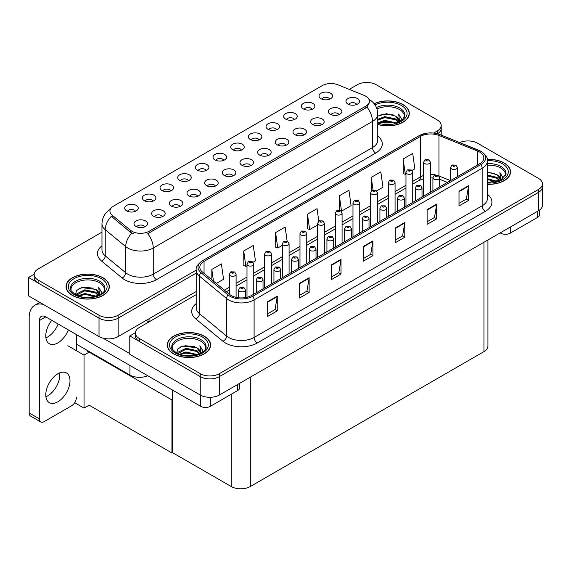<?xml version="1.0" encoding="UTF-8"?>
<svg xmlns="http://www.w3.org/2000/svg" width="571" height="571" viewBox="0 0 571 571"><rect width="100%" height="100%" fill="white"/><g stroke="black" fill="none" stroke-linecap="round" stroke-linejoin="round"><path stroke-width="0.86" d="M241.419 150.13A4.061 2.341 0 0 0 240.334 148.988A4.061 2.341 0 0 0 236.33 148.396A4.061 2.341 0 0 0 233.503 150.13M242.247 144.199A6.766 3.904 0 0 0 233.575 143.764A6.766 3.904 0 0 0 231.334 148.617A6.766 3.904 0 0 0 232.675 149.723A6.766 3.904 0 0 0 243.589 148.617A6.766 3.904 0 0 0 242.247 144.199M223.753 160.33A4.061 2.341 0 0 0 222.669 159.188A4.061 2.341 0 0 0 218.672 158.588A4.061 2.341 0 0 0 215.838 160.33M224.581 154.398A6.766 3.904 0 0 0 215.909 153.963A6.766 3.904 0 0 0 213.668 158.817A6.766 3.904 0 0 0 215.017 159.923A6.766 3.904 0 0 0 225.923 158.817A6.766 3.904 0 0 0 224.581 154.398M206.088 170.522A4.061 2.341 0 0 0 205.003 169.38A4.061 2.341 0 0 0 201.006 168.788A4.061 2.341 0 0 0 198.173 170.522M206.916 164.598A6.766 3.904 0 0 0 198.251 164.162A6.766 3.904 0 0 0 196.01 169.016A6.766 3.904 0 0 0 197.352 170.122A6.766 3.904 0 0 0 208.258 169.016A6.766 3.904 0 0 0 206.916 164.598M321.359 124.892A4.061 2.341 0 0 0 320.267 123.75A4.061 2.341 0 0 0 316.27 123.158A4.061 2.341 0 0 0 313.436 124.892M322.18 118.961A6.766 3.904 0 0 0 313.515 118.525A6.766 3.904 0 0 0 311.274 123.379A6.766 3.904 0 0 0 312.615 124.485A6.766 3.904 0 0 0 323.521 123.379A6.766 3.904 0 0 0 322.18 118.961M268.363 155.483A4.061 2.341 0 0 0 267.271 154.341A4.061 2.341 0 0 0 263.274 153.749A4.061 2.341 0 0 0 260.447 155.483M269.184 149.559A6.766 3.904 0 0 0 260.519 149.124A6.766 3.904 0 0 0 258.278 153.977A6.766 3.904 0 0 0 259.619 155.076A6.766 3.904 0 0 0 270.526 153.977A6.766 3.904 0 0 0 269.184 149.559M329.738 99.133A4.061 2.341 0 0 0 328.653 97.998A4.061 2.341 0 0 0 324.656 97.398A4.061 2.341 0 0 0 321.823 99.133M330.566 93.209A6.766 3.904 0 0 0 321.901 92.773A6.766 3.904 0 0 0 319.66 97.627A6.766 3.904 0 0 0 321.002 98.733A6.766 3.904 0 0 0 331.908 97.627A6.766 3.904 0 0 0 330.566 93.209M286.028 145.284A4.061 2.341 0 0 0 284.936 144.142A4.061 2.341 0 0 0 280.939 143.549A4.061 2.341 0 0 0 278.113 145.284M286.849 139.36A6.766 3.904 0 0 0 278.184 138.924A6.766 3.904 0 0 0 275.943 143.778A6.766 3.904 0 0 0 277.285 144.884A6.766 3.904 0 0 0 288.191 143.778A6.766 3.904 0 0 0 286.849 139.36M339.017 114.692A4.061 2.341 0 0 0 337.932 113.55A4.061 2.341 0 0 0 333.935 112.958A4.061 2.341 0 0 0 331.101 114.692M339.845 108.761A6.766 3.904 0 0 0 331.18 108.326A6.766 3.904 0 0 0 328.939 113.179A6.766 3.904 0 0 0 330.281 114.286A6.766 3.904 0 0 0 341.187 113.179A6.766 3.904 0 0 0 339.845 108.761M153.099 201.12A4.061 2.341 0 0 0 152.007 199.978A4.061 2.341 0 0 0 148.01 199.386A4.061 2.341 0 0 0 145.184 201.12M153.92 195.189A6.766 3.904 0 0 0 145.255 194.754A6.766 3.904 0 0 0 143.014 199.607A6.766 3.904 0 0 0 144.356 200.714A6.766 3.904 0 0 0 155.262 199.607A6.766 3.904 0 0 0 153.92 195.189M197.709 196.281A4.061 2.341 0 0 0 196.617 195.139A4.061 2.341 0 0 0 192.62 194.54A4.061 2.341 0 0 0 189.786 196.281M198.53 190.35A6.766 3.904 0 0 0 189.865 189.915A6.766 3.904 0 0 0 187.623 194.768A6.766 3.904 0 0 0 188.965 195.874A6.766 3.904 0 0 0 199.871 194.768A6.766 3.904 0 0 0 198.53 190.35M294.415 119.532A4.061 2.341 0 0 0 293.323 118.39A4.061 2.341 0 0 0 289.326 117.797A4.061 2.341 0 0 0 286.492 119.532M295.236 113.608A6.766 3.904 0 0 0 286.571 113.172A6.766 3.904 0 0 0 284.329 118.026A6.766 3.904 0 0 0 285.671 119.125A6.766 3.904 0 0 0 296.577 118.026A6.766 3.904 0 0 0 295.236 113.608M162.378 216.673A4.061 2.341 0 0 0 161.286 215.531A4.061 2.341 0 0 0 157.289 214.939A4.061 2.341 0 0 0 154.456 216.673M163.199 210.749A6.766 3.904 0 0 0 154.534 210.314A6.766 3.904 0 0 0 152.293 215.167A6.766 3.904 0 0 0 153.635 216.273A6.766 3.904 0 0 0 164.541 215.167A6.766 3.904 0 0 0 163.199 210.749M303.693 135.084A4.061 2.341 0 0 0 302.601 133.949A4.061 2.341 0 0 0 298.604 133.35A4.061 2.341 0 0 0 295.771 135.084M304.514 129.16A6.766 3.904 0 0 0 295.849 128.725A6.766 3.904 0 0 0 293.608 133.578A6.766 3.904 0 0 0 294.95 134.685A6.766 3.904 0 0 0 305.856 133.578A6.766 3.904 0 0 0 304.514 129.16M215.367 186.082A4.061 2.341 0 0 0 214.282 184.94A4.061 2.341 0 0 0 210.285 184.347A4.061 2.341 0 0 0 207.451 186.082M216.195 180.15A6.766 3.904 0 0 0 207.523 179.715A6.766 3.904 0 0 0 205.289 184.569A6.766 3.904 0 0 0 206.631 185.675A6.766 3.904 0 0 0 217.537 184.569A6.766 3.904 0 0 0 216.195 180.15M312.08 109.332A4.061 2.341 0 0 0 310.988 108.19A4.061 2.341 0 0 0 306.991 107.598A4.061 2.341 0 0 0 304.157 109.332M312.901 103.408A6.766 3.904 0 0 0 304.236 102.973A6.766 3.904 0 0 0 301.995 107.826A6.766 3.904 0 0 0 303.337 108.933A6.766 3.904 0 0 0 314.243 107.826A6.766 3.904 0 0 0 312.901 103.408M250.698 165.683A4.061 2.341 0 0 0 249.613 164.541A4.061 2.341 0 0 0 245.609 163.948A4.061 2.341 0 0 0 242.782 165.683M251.525 159.759A6.766 3.904 0 0 0 242.853 159.323A6.766 3.904 0 0 0 240.612 164.177A6.766 3.904 0 0 0 241.954 165.276A6.766 3.904 0 0 0 252.867 164.177A6.766 3.904 0 0 0 251.525 159.759M259.084 139.931A4.061 2.341 0 0 0 257.992 138.789A4.061 2.341 0 0 0 253.995 138.196A4.061 2.341 0 0 0 251.169 139.931M259.905 133.999A6.766 3.904 0 0 0 251.24 133.564A6.766 3.904 0 0 0 248.999 138.418A6.766 3.904 0 0 0 250.341 139.524A6.766 3.904 0 0 0 261.247 138.418A6.766 3.904 0 0 0 259.905 133.999M233.032 175.882A4.061 2.341 0 0 0 231.947 174.74A4.061 2.341 0 0 0 227.943 174.148A4.061 2.341 0 0 0 225.117 175.882M233.86 169.951A6.766 3.904 0 0 0 225.188 169.516A6.766 3.904 0 0 0 222.947 174.369A6.766 3.904 0 0 0 224.296 175.475A6.766 3.904 0 0 0 235.202 174.369A6.766 3.904 0 0 0 233.86 169.951M180.043 206.474A4.061 2.341 0 0 0 178.951 205.339A4.061 2.341 0 0 0 174.954 204.739A4.061 2.341 0 0 0 172.121 206.474M180.864 200.549A6.766 3.904 0 0 0 172.199 200.114A6.766 3.904 0 0 0 169.958 204.968A6.766 3.904 0 0 0 171.3 206.074A6.766 3.904 0 0 0 182.206 204.968A6.766 3.904 0 0 0 180.864 200.549M276.749 129.731A4.061 2.341 0 0 0 275.657 128.589A4.061 2.341 0 0 0 271.66 127.997A4.061 2.341 0 0 0 268.834 129.731M277.57 123.8A6.766 3.904 0 0 0 268.905 123.365A6.766 3.904 0 0 0 266.664 128.218A6.766 3.904 0 0 0 268.006 129.324A6.766 3.904 0 0 0 278.912 128.218A6.766 3.904 0 0 0 277.57 123.8M144.713 226.873A4.061 2.341 0 0 0 143.621 225.731A4.061 2.341 0 0 0 139.624 225.138A4.061 2.341 0 0 0 136.797 226.873M145.534 220.948A6.766 3.904 0 0 0 136.869 220.513A6.766 3.904 0 0 0 134.628 225.367A6.766 3.904 0 0 0 135.969 226.466A6.766 3.904 0 0 0 146.875 225.367A6.766 3.904 0 0 0 145.534 220.948M188.43 180.721A4.061 2.341 0 0 0 187.338 179.579A4.061 2.341 0 0 0 183.341 178.987A4.061 2.341 0 0 0 180.507 180.721M189.251 174.797A6.766 3.904 0 0 0 180.586 174.362A6.766 3.904 0 0 0 178.345 179.215A6.766 3.904 0 0 0 179.687 180.315A6.766 3.904 0 0 0 190.593 179.215A6.766 3.904 0 0 0 189.251 174.797M170.765 190.921A4.061 2.341 0 0 0 169.673 189.779A4.061 2.341 0 0 0 165.676 189.187A4.061 2.341 0 0 0 162.842 190.921M171.585 184.997A6.766 3.904 0 0 0 162.921 184.561A6.766 3.904 0 0 0 160.679 189.415A6.766 3.904 0 0 0 162.021 190.514A6.766 3.904 0 0 0 172.927 189.415A6.766 3.904 0 0 0 171.585 184.997M356.682 104.493A4.061 2.341 0 0 0 355.597 103.351A4.061 2.341 0 0 0 351.6 102.759A4.061 2.341 0 0 0 348.767 104.493M357.51 98.562A6.766 3.904 0 0 0 348.838 98.126A6.766 3.904 0 0 0 346.597 102.98A6.766 3.904 0 0 0 347.946 104.086A6.766 3.904 0 0 0 358.852 102.98A6.766 3.904 0 0 0 357.51 98.562M135.434 211.32A4.061 2.341 0 0 0 134.342 210.178A4.061 2.341 0 0 0 130.345 209.586A4.061 2.341 0 0 0 127.519 211.32M136.255 205.389A6.766 3.904 0 0 0 127.59 204.953A6.766 3.904 0 0 0 125.349 209.807A6.766 3.904 0 0 0 126.691 210.913A6.766 3.904 0 0 0 137.597 209.807A6.766 3.904 0 0 0 136.255 205.389M365.797 96.206A12.177 7.03 0 0 0 364.17 95.421L337.918 84.808A12.177 7.03 0 0 0 322.322 85.593L113.508 206.152A12.177 7.03 0 0 0 109.939 211.127A12.177 7.03 0 0 0 112.144 215.16L130.523 230.313A12.177 7.03 0 0 0 149.11 231.255L365.797 106.149A12.177 7.03 0 0 0 369.366 101.181A12.177 7.03 0 0 0 365.797 96.206M147.718 375.732A13.526 7.808 180 0 1 129.945 375.047L76.378 344.12M367.296 82.495L366.275 82.495M34.16 274.237L28.55 277.477L99.019 318.161A13.526 7.808 0 0 0 118.147 318.161L196.21 273.095L118.147 318.161A13.526 7.808 0 0 1 99.019 318.161L38.114 283.002A13.526 7.808 0 0 1 34.153 277.477L34.153 274.537A13.526 7.808 0 0 0 38.114 280.054L99.019 315.221A13.526 7.808 0 0 0 118.147 315.221L196.21 270.147M437.507 133.778A13.526 7.808 0 0 0 441.212 128.404A13.526 7.808 0 0 1 437.507 133.778M28.55 277.477L28.55 295.885L99.019 336.569A13.526 7.808 0 0 0 118.147 336.569L196.21 291.503M89.704 351.815L84.03 355.091L67.835 345.74M172.513 399.621L171.935 399.957L171.935 452.974L89.133 405.167L84.03 408.108L74.68 402.712M84.03 408.108L84.03 355.091M171.935 452.974L172.513 452.639L172.513 390.05M87.47 350.53L86.899 350.858L171.935 399.957M196.21 294.629L139.353 327.461A13.526 7.808 0 0 0 135.391 332.979L135.391 335.926A13.526 7.808 0 0 0 139.353 341.451L200.25 376.61A13.526 7.808 0 0 0 219.385 376.61L538.489 192.377A13.526 7.808 0 0 0 542.45 186.853A13.526 7.808 0 0 1 538.489 192.377L219.385 376.61A13.526 7.808 0 0 1 200.25 376.61L129.788 335.926L129.788 354.334L200.25 395.018A13.526 7.808 0 0 0 219.385 395.018L538.489 210.785A13.526 7.808 0 0 0 542.45 205.26L542.45 183.905A13.526 7.808 0 0 0 538.489 178.388L477.584 143.228A13.526 7.808 0 0 0 459.734 142.579M468.534 140.944L467.513 140.944M135.398 332.686L129.788 335.926M487.927 239.977L487.927 346.09A13.526 7.808 180 0 1 483.965 351.615L250.312 486.513A13.526 7.808 180 0 1 231.176 486.513L172.513 452.639M377.774 124.514A21.641 12.498 0 0 0 409.314 113.401A21.641 12.498 0 0 0 402.976 104.564A21.641 12.498 0 0 0 374.112 103.665M103.001 277.756A21.641 12.498 0 0 0 79.412 275.044A21.641 12.498 0 0 0 66.05 286.592A21.641 12.498 0 0 0 72.389 295.428A21.641 12.498 0 0 0 95.978 298.133A21.641 12.498 0 0 0 109.339 286.592A21.641 12.498 0 0 0 103.001 277.756M369.366 101.181L369.366 102.673L366.982 107.127L365.797 107.983L147.739 233.703A15.781 9.115 60 0 1 153.249 248.007A18.036 10.414 180 0 1 127.747 248.007A18.036 10.414 180 0 1 125.72 246.615L105.235 229.728A18.036 10.414 180 0 1 101.973 223.753L101.973 249.891A18.036 10.414 0 0 0 105.235 255.865L125.72 272.76A18.036 10.414 0 0 0 127.747 274.144A18.036 10.414 0 0 0 153.249 274.144L372.492 147.568A18.036 10.414 0 0 0 377.774 140.209L377.774 114.064A18.036 10.414 180 0 1 372.492 121.43A15.781 9.115 -120 0 0 366.982 107.127M133.257 233.703L130.523 232.326L111.324 216.33A15.781 10.556 129.5 0 0 105.235 229.728L105.235 255.865A4.511 3.019 -50.5 0 1 101.545 261.04A22.547 13.019 180 0 1 101.973 245.766M433.639 133.072L437.25 130.98A13.526 7.808 0 0 0 441.212 125.463A13.526 7.808 0 0 0 437.25 119.939L376.353 84.779A13.526 7.808 0 0 0 357.225 84.779L349.238 89.383M101.973 232.14L38.114 269.012A13.526 7.808 0 0 0 34.153 274.537M487.427 184.319A21.641 12.498 0 0 0 510.553 171.85A21.641 12.498 0 0 0 504.214 163.013A21.641 12.498 0 0 0 487.306 159.388M204.24 336.205A21.641 12.498 0 0 0 180.65 333.493A21.641 12.498 0 0 0 167.289 345.041A21.641 12.498 0 0 0 173.627 353.877A21.641 12.498 0 0 0 197.216 356.582A21.641 12.498 0 0 0 210.578 345.041A21.641 12.498 0 0 0 204.24 336.205M479.597 152.043A14.432 8.329 180 0 1 483.823 157.931A14.432 8.329 180 0 1 479.597 163.827L251.554 295.485A14.432 8.329 180 0 1 229.528 294.372L202.427 272.024A14.432 8.329 180 0 1 199.821 267.242A14.432 8.329 180 0 1 204.047 261.354L420.484 136.398A14.432 8.329 180 0 1 438.963 135.463L477.67 151.108A14.432 8.329 180 0 1 479.597 152.043M480.875 151.308A16.231 9.372 0 0 0 478.705 150.259L439.998 134.606A16.231 9.372 0 0 0 436.094 133.45A16.231 9.372 0 0 0 425.274 133.45A16.231 9.372 0 0 0 419.207 135.655L202.769 260.619A16.231 9.372 0 0 0 200.949 272.617L228.05 294.964A16.231 9.372 0 0 0 252.832 296.221L480.875 164.562A16.231 9.372 0 0 0 480.875 151.308M267.685 301.666L267.685 316.398L277.256 310.874L277.256 296.149L267.685 301.666M267.685 313.786L275.058 309.532L277.213 296.635A3.604 2.084 -120 0 0 277.256 296.149M274.994 309.568L277.256 310.874M299.575 283.259L299.575 297.983L309.139 292.466L309.139 277.734L299.575 283.259M299.575 295.371L306.941 291.117L309.097 278.227A3.604 2.084 -120 0 0 309.139 277.734M306.877 291.16L309.139 292.466M331.458 264.851L331.458 279.576L341.023 274.059L341.023 259.327L331.458 264.851M331.458 276.964L338.824 272.71L340.987 259.819A3.604 2.084 -120 0 0 341.023 259.327M338.76 272.752L341.023 274.059M458.998 191.214L458.998 205.945L468.563 200.421L468.563 185.696L458.998 191.214M458.998 203.333L466.364 199.079L468.527 186.182A3.604 2.084 -120 0 0 468.563 185.696M466.3 199.115L468.563 200.421M427.115 209.628L427.115 224.353L436.679 218.829L436.679 204.104L427.115 209.628M427.115 221.741L434.481 217.487L436.637 204.589A3.604 2.084 -120 0 0 436.679 204.104M434.417 217.522L436.679 218.829M395.225 228.036L395.225 242.761L404.796 237.236L404.796 222.512L395.225 228.036M395.225 240.148L402.598 235.894L404.753 222.997A3.604 2.084 -120 0 0 404.796 222.512M402.534 235.93L404.796 237.236M363.342 246.444L363.342 261.168L372.906 255.644L372.906 240.919L363.342 246.444M363.342 258.556L370.707 254.302L372.87 241.412A3.604 2.084 -120 0 0 372.906 240.919M370.643 254.338L372.906 255.644M135.391 332.979A13.526 7.808 0 0 0 139.353 338.503L200.25 373.662A13.526 7.808 0 0 0 219.385 373.662L538.489 189.429A13.526 7.808 0 0 0 542.45 183.905M252.996 262.282L255.437 260.876L253.274 245.487L243.71 251.004L243.867 265.643M216.302 283.466L223.554 279.283L221.391 263.895L211.827 269.419L211.827 279.769M339.367 195.782L341.522 211.17L351.094 205.646L348.931 190.257L339.367 195.782L339.367 210.306M376.646 190.892L382.977 187.238L380.814 171.85L371.25 177.374L371.25 191.064M411.977 170.493L414.86 168.83L412.705 153.442L403.133 158.966L403.29 173.605M287.127 241.105L285.165 227.08L275.593 232.597L275.75 247.236M318.796 221.148L317.048 208.665L307.483 214.189L307.633 228.828M307.483 214.189L309.639 229.578L317.647 224.953M309.639 229.578L307.483 228.771M341.522 211.17L340.93 210.949M371.25 177.374L373.02 189.979M403.133 158.966L405.296 174.355L405.974 173.962M405.296 174.355L403.133 173.548M275.593 232.597L277.756 247.985L282.324 245.352M277.756 247.985L275.593 247.179M243.71 251.004L245.873 266.393L246.993 265.751M245.873 266.393L243.71 265.586M211.827 269.419L213.468 281.125M236.094 297.348L236.094 274.344A3.383 1.956 180 0 1 234.003 276.15A3.383 1.956 180 0 1 230.32 275.729A3.383 1.956 180 0 1 229.328 274.344L230.677 272.003A2.255 1.356 57.8 0 1 231.876 272.067A1.128 0.65 0 0 0 231.912 272.967A1.128 0.65 0 0 0 233.51 272.967A1.128 0.65 0 0 0 233.51 272.046A1.128 0.65 0 0 0 231.947 272.024L232.404 272.317M231.947 272.024A2.255 1.242 -117.9 0 0 230.891 271.875A2.255 1.242 -117.9 0 0 230.798 271.939M232.376 272.681L231.876 272.067M232.39 272.688L232.376 272.331M245.373 297.591L245.373 289.904A3.383 1.956 180 0 1 243.282 291.71A3.383 1.956 180 0 1 239.599 291.281A3.383 1.956 180 0 1 238.607 289.904L239.956 287.556A2.255 1.356 57.8 0 1 241.155 287.62A1.128 0.65 0 0 0 241.19 288.519A1.128 0.65 0 0 0 242.789 288.519A1.128 0.65 0 0 0 242.789 287.598A1.128 0.65 0 0 0 241.226 287.584L241.683 287.87M241.226 287.584A2.255 1.242 -117.9 0 0 240.17 287.427A2.255 1.242 -117.9 0 0 240.07 287.491M241.654 288.241L241.155 287.62M241.669 288.248L241.654 287.884M172.513 410.135L171.935 409.8M510.267 227.08L510.267 233.154L537.689 217.323L537.689 211.249M539.674 210.007L539.674 214.56A6.766 3.904 180 0 1 537.689 217.323M510.267 233.154A6.766 3.904 180 0 1 500.703 233.154L500.703 232.597M500.225 232.875L500.703 233.154M59.662 372.92A17.137 9.893 -60 0 1 47.678 395.889A17.137 9.893 -60 0 1 45.901 396.759M57.885 373.798A17.137 9.893 -60 0 1 66.45 372.949A17.137 9.893 -60 0 1 69.077 386.674A17.137 9.893 -60 0 1 57.885 401.777A17.137 9.893 -60 0 1 49.32 402.626A17.137 9.893 -60 0 1 46.694 388.894A17.137 9.893 -60 0 1 57.885 373.798M58.135 324.014A17.137 9.893 -60 0 1 47.678 336.976A17.137 9.893 -60 0 1 45.901 337.854M68.342 329.91A17.137 9.893 -60 0 1 57.885 342.871A17.137 9.893 -60 0 1 49.32 343.713A17.137 9.893 -60 0 1 51.761 320.338M210.292 397.302L210.292 406.338L237.714 390.507L237.714 384.433M148.917 321.937L146.205 320.374M129.788 353.599L103.087 338.189M39.392 418.857A6.766 3.904 120 0 0 40.791 421.955L30.591 416.066A6.766 3.904 -60 0 1 29.185 412.969L39.392 418.857L39.392 320.559A9.022 5.21 60 0 1 41.262 316.427A9.022 5.21 60 0 1 45.766 316.876L200.728 406.338L200.728 395.282M43.417 304.471A27.058 15.624 -120 0 0 34.788 305.228A27.058 15.624 -120 0 0 29.185 317.612L29.185 412.969M40.791 421.955A6.766 3.904 120 0 0 44.174 421.619L71.596 405.788A6.766 3.904 120 0 0 76.378 397.509M76.378 350.673L76.378 334.549M239.699 383.291L239.699 387.745A6.766 3.904 180 0 1 237.714 390.507M210.292 406.338A6.766 3.904 180 0 1 200.728 406.338M253.76 294.208L253.76 264.152A3.383 1.956 180 0 1 251.668 265.95A3.383 1.956 180 0 1 247.985 265.529A3.383 1.956 180 0 1 246.993 264.152L248.342 261.803A2.255 1.356 57.8 0 1 249.541 261.868A1.128 0.65 0 0 0 249.577 262.767A1.128 0.65 0 0 0 251.169 262.767A1.128 0.65 0 0 0 251.169 261.846A1.128 0.65 0 0 0 249.613 261.825L250.826 262.31L250.055 262.489L249.541 261.868M250.069 262.503L250.069 262.118M249.613 261.825A2.255 1.242 -117.9 0 0 248.556 261.675A2.255 1.242 -117.9 0 0 248.456 261.739M271.418 284.015L271.418 253.952A3.383 1.956 180 0 1 269.334 255.751A3.383 1.956 180 0 1 265.651 255.33A3.383 1.956 180 0 1 264.659 253.952L266.007 251.604A2.255 1.356 57.8 0 1 267.207 251.668A1.128 0.65 0 0 0 267.242 252.568A1.128 0.65 0 0 0 268.834 252.568A1.128 0.65 0 0 0 268.834 251.647A1.128 0.65 0 0 0 267.278 251.633L267.735 251.918M267.278 251.633A2.255 1.242 -117.9 0 0 266.222 251.476A2.255 1.242 -117.9 0 0 266.122 251.54M267.706 252.282L267.207 251.668M267.72 252.296L267.706 251.932M289.083 273.816L289.083 243.753A3.383 1.956 180 0 1 286.999 245.559A3.383 1.956 180 0 1 283.309 245.13A3.383 1.956 180 0 1 282.324 243.753L283.673 241.405A2.255 1.356 57.8 0 1 284.872 241.469A1.128 0.65 0 0 0 284.908 242.368A1.128 0.65 0 0 0 286.499 242.368A1.128 0.65 0 0 0 286.499 241.454A1.128 0.65 0 0 0 284.943 241.433L285.4 241.719M284.943 241.433A2.255 1.242 -117.9 0 0 283.887 241.276A2.255 1.242 -117.9 0 0 283.787 241.34M285.372 242.09L284.872 241.469M285.386 242.097L285.372 241.733M263.038 288.855L263.038 279.704A3.383 1.956 180 0 1 260.947 281.51A3.383 1.956 180 0 1 257.264 281.082A3.383 1.956 180 0 1 256.272 279.704L257.621 277.356A2.255 1.356 57.8 0 1 258.82 277.42A1.128 0.65 0 0 0 258.856 278.327A1.128 0.65 0 0 0 260.447 278.327A1.128 0.65 0 0 0 260.447 277.406A1.128 0.65 0 0 0 258.891 277.385L259.348 277.67M258.891 277.385A2.255 1.242 -117.9 0 0 257.835 277.235A2.255 1.242 -117.9 0 0 257.735 277.299M259.32 278.041L258.82 277.42M259.334 278.048L259.32 277.684M280.696 278.655L280.696 269.505A3.383 1.956 180 0 1 278.612 271.311A3.383 1.956 180 0 1 274.929 270.89A3.383 1.956 180 0 1 273.937 269.505L275.286 267.157A2.255 1.356 57.8 0 1 276.485 267.228A1.128 0.65 0 0 0 276.521 268.127A1.128 0.65 0 0 0 278.113 268.127A1.128 0.65 0 0 0 278.113 267.207A1.128 0.65 0 0 0 276.557 267.185L277.77 267.663L276.999 267.849L276.485 267.228M277.014 267.856L277.014 267.471M276.557 267.185A2.255 1.242 -117.9 0 0 275.5 267.035A2.255 1.242 -117.9 0 0 275.4 267.1M298.362 268.456L298.362 259.305A3.383 1.956 180 0 1 296.278 261.111A3.383 1.956 180 0 1 292.588 260.69A3.383 1.956 180 0 1 291.603 259.305L292.952 256.957A2.255 1.356 57.8 0 1 294.151 257.029A1.128 0.65 0 0 0 294.186 257.928A1.128 0.65 0 0 0 295.778 257.928A1.128 0.65 0 0 0 295.778 257.007A1.128 0.65 0 0 0 294.222 256.986L294.679 257.271M294.222 256.986A2.255 1.242 -117.9 0 0 293.166 256.836A2.255 1.242 -117.9 0 0 293.066 256.9M294.65 257.642L294.151 257.029M294.665 257.649L294.65 257.293M316.027 258.256L316.027 249.106A3.383 1.956 180 0 1 313.943 250.912A3.383 1.956 180 0 1 310.253 250.491A3.383 1.956 180 0 1 309.261 249.106L310.61 246.765A2.255 1.356 57.8 0 1 311.816 246.829A1.128 0.65 0 0 0 311.852 247.728A1.128 0.65 0 0 0 313.443 247.728A1.128 0.65 0 0 0 313.443 246.808A1.128 0.65 0 0 0 311.887 246.786L312.344 247.079M311.887 246.786A2.255 1.242 -117.9 0 0 310.831 246.636A2.255 1.242 -117.9 0 0 310.731 246.701M312.316 247.443L311.816 246.829M312.33 247.45L312.316 247.093M376.967 108.961A16.687 9.636 180 0 1 399.472 109.539A16.687 9.636 180 0 1 404.254 117.39M374.212 103.786A21.42 12.369 180 0 1 402.819 104.657A21.42 12.369 180 0 1 409.093 113.401A21.42 12.369 180 0 1 377.774 124.371M377.774 116.12L386.474 113.722L395.646 116.163L398.936 120.988M384.49 124.021L389.636 124.121M378.202 122.629L384.754 120.31L396.153 122.958M379.101 122.936L384.754 121.23L395.175 123.243M377.774 119.318L384.754 116.627L395.646 118.925L398.529 122.08M377.774 120.238L384.754 117.547L395.646 119.846L398.13 122.251M398.744 121.98A11.27 6.509 0 0 0 398.943 120.766A11.27 6.509 0 0 0 395.646 116.163M399.579 121.58L398.644 114.022L401.384 118.775L401.277 119.76M398.644 114.022L401.384 118.954M379.016 115.378L384.119 114.114L393.255 114.935M380.836 118.433L384.119 117.797L392.927 118.518M380.836 122.115L384.119 121.48L392.927 122.201M487.427 165.205A16.687 9.636 180 0 1 500.703 167.988A16.687 9.636 180 0 1 505.492 175.839M487.327 159.516A21.42 12.369 180 0 1 504.05 163.106A21.42 12.369 180 0 1 510.324 171.85A21.42 12.369 180 0 1 487.427 184.19M487.427 172.178L496.877 174.612L500.175 179.437M487.427 182.342L490.867 182.57M487.427 178.666L497.391 181.407M487.427 179.587L496.406 181.685M487.427 174.983L496.877 177.374L499.768 180.529M487.427 175.904L496.877 178.295L499.361 180.7M499.982 180.429A11.27 6.509 0 0 0 500.182 179.215A11.27 6.509 0 0 0 496.877 174.612M500.817 180.022L499.875 172.471L502.623 177.224L502.516 178.209M499.875 172.471L502.616 177.403M487.427 172.428L494.493 173.384M487.427 176.104L494.165 176.967M487.427 179.786L494.165 180.65M71.111 290.582A16.687 9.636 180 0 1 80.482 280.853A16.687 9.636 180 0 1 99.497 282.724A16.687 9.636 180 0 1 104.286 290.582M102.844 277.849A21.42 12.369 180 0 1 109.118 286.592A21.42 12.369 180 0 1 95.892 298.019A21.42 12.369 180 0 1 72.553 295.335A21.42 12.369 180 0 1 66.279 286.592A21.42 12.369 180 0 1 79.497 275.165A21.42 12.369 180 0 1 102.844 277.849M75.586 294.657L76.443 290.553L81.574 287.591L95.671 289.354L98.961 294.179M84.515 297.213L89.661 297.313M78.227 295.821L84.779 293.501L96.178 296.149M79.126 296.121L84.779 294.422L95.2 296.428M76.435 295.086L76.807 293.808L84.779 289.818L95.671 292.116L98.555 295.264M76.614 295.164L84.779 290.739L95.671 293.037L98.155 295.435M98.769 295.171A11.27 6.509 0 0 0 98.969 293.958A11.27 6.509 0 0 0 95.671 289.354M99.604 294.764L98.669 287.213L101.41 291.959L101.303 292.952M98.669 287.213L101.41 292.145M79.041 288.569L84.144 287.306L93.28 288.127M80.861 291.624L84.144 290.989L92.952 291.71M80.861 295.307L84.144 294.672L92.952 295.393M172.349 349.031A16.687 9.636 180 0 1 181.721 339.295A16.687 9.636 180 0 1 200.728 341.173A16.687 9.636 180 0 1 205.517 349.031M204.075 336.298A21.42 12.369 180 0 1 210.349 345.041A21.42 12.369 180 0 1 197.131 356.461A21.42 12.369 180 0 1 173.784 353.784A21.42 12.369 180 0 1 167.51 345.041A21.42 12.369 180 0 1 180.736 333.614A21.42 12.369 180 0 1 204.075 336.298M176.817 353.106L177.674 348.995L182.806 346.04L196.902 347.803L200.2 352.628M185.753 355.654L190.892 355.762M179.458 354.27L186.018 351.943L197.416 354.598M180.365 354.57L186.018 352.864L196.431 354.876M177.667 353.528L178.045 352.25L186.018 348.267L196.902 350.565L199.793 353.713M177.852 353.613L186.018 349.188L196.902 351.479L199.386 353.884M200.007 353.62A11.27 6.509 0 0 0 200.207 352.4A11.27 6.509 0 0 0 196.902 347.803M200.842 353.213L199.9 345.662L202.648 350.408L202.541 351.401M199.9 345.662L202.641 350.594M180.279 347.011L185.382 345.755L194.518 346.568M182.092 350.073L185.382 349.431L194.19 350.159M182.092 353.756L185.382 353.114L194.19 353.842M306.748 263.616L306.748 233.553A3.383 1.956 180 0 1 304.664 235.359A3.383 1.956 180 0 1 300.974 234.931A3.383 1.956 180 0 1 299.982 233.553L301.331 231.205A2.255 1.356 57.8 0 1 302.537 231.276A1.128 0.65 0 0 0 302.573 232.176A1.128 0.65 0 0 0 304.165 232.176A1.128 0.65 0 0 0 304.165 231.255A1.128 0.65 0 0 0 302.609 231.234L303.065 231.519M302.609 231.234A2.255 1.242 -117.9 0 0 301.552 231.084A2.255 1.242 -117.9 0 0 301.452 231.148M303.037 231.89L302.537 231.276M303.051 231.897L303.037 231.54M324.414 253.417L324.414 223.354A3.383 1.956 180 0 1 322.322 225.16A3.383 1.956 180 0 1 318.639 224.738A3.383 1.956 180 0 1 317.647 223.354L318.996 221.006A2.255 1.356 57.8 0 1 320.203 221.077A1.128 0.65 0 0 0 320.231 221.976A1.128 0.65 0 0 0 321.83 221.976A1.128 0.65 0 0 0 321.83 221.056A1.128 0.65 0 0 0 320.267 221.034L320.724 221.32M320.267 221.034A2.255 1.242 -117.9 0 0 319.218 220.884A2.255 1.242 -117.9 0 0 319.118 220.948M320.702 221.691L320.203 221.077M320.709 221.698L320.702 221.341M342.079 243.217L342.079 213.154A3.383 1.956 180 0 1 339.988 214.96A3.383 1.956 180 0 1 336.305 214.539A3.383 1.956 180 0 1 335.313 213.154L336.662 210.813A2.255 1.356 57.8 0 1 337.868 210.877A1.128 0.65 0 0 0 337.896 211.777A1.128 0.65 0 0 0 339.495 211.777A1.128 0.65 0 0 0 339.495 210.856A1.128 0.65 0 0 0 337.932 210.835L339.145 211.313L338.375 211.498L337.868 210.877M338.389 211.506L338.389 211.127M337.932 210.835A2.255 1.242 -117.9 0 0 336.883 210.685A2.255 1.242 -117.9 0 0 336.783 210.749M333.692 248.064L333.692 238.914A3.383 1.956 180 0 1 331.601 240.712A3.383 1.956 180 0 1 327.918 240.291A3.383 1.956 180 0 1 326.926 238.914L328.275 236.565A2.255 1.356 57.8 0 1 329.481 236.63A1.128 0.65 0 0 0 329.51 237.529A1.128 0.65 0 0 0 331.109 237.529A1.128 0.65 0 0 0 331.109 236.608A1.128 0.65 0 0 0 329.546 236.587L330.002 236.879M329.546 236.587A2.255 1.242 -117.9 0 0 328.496 236.437A2.255 1.242 -117.9 0 0 328.396 236.501M329.981 237.243L329.481 236.63M329.988 237.25L329.981 236.894M351.358 237.864L351.358 228.714A3.383 1.956 180 0 1 349.266 230.513A3.383 1.956 180 0 1 345.583 230.092A3.383 1.956 180 0 1 344.591 228.714L345.94 226.366A2.255 1.356 57.8 0 1 347.147 226.43A1.128 0.65 0 0 0 347.175 227.329A1.128 0.65 0 0 0 348.774 227.329A1.128 0.65 0 0 0 348.774 226.409A1.128 0.65 0 0 0 347.211 226.394L348.424 226.873L347.653 227.058L347.147 226.43M347.668 227.065L347.668 226.68M347.211 226.394A2.255 1.242 -117.9 0 0 346.162 226.237A2.255 1.242 -117.9 0 0 346.062 226.302M369.023 227.665L369.023 218.515A3.383 1.956 180 0 1 366.932 220.32A3.383 1.956 180 0 1 363.249 219.892A3.383 1.956 180 0 1 362.257 218.515L363.606 216.166A2.255 1.356 57.8 0 1 364.805 216.231A1.128 0.65 0 0 0 364.84 217.13A1.128 0.65 0 0 0 366.439 217.13A1.128 0.65 0 0 0 366.439 216.216A1.128 0.65 0 0 0 364.876 216.195L365.333 216.48M364.876 216.195A2.255 1.242 -117.9 0 0 363.82 216.038A2.255 1.242 -117.9 0 0 363.727 216.102M365.304 216.852L364.805 216.231M365.319 216.859L365.304 216.495M359.744 233.018L359.744 202.962A3.383 1.956 180 0 1 357.653 204.761A3.383 1.956 180 0 1 353.97 204.339A3.383 1.956 180 0 1 352.978 202.962L354.327 200.614A2.255 1.356 57.8 0 1 355.526 200.678A1.128 0.65 0 0 0 355.562 201.577A1.128 0.65 0 0 0 357.16 201.577A1.128 0.65 0 0 0 357.16 200.657A1.128 0.65 0 0 0 355.597 200.635L356.054 200.928M355.597 200.635A2.255 1.242 -117.9 0 0 354.541 200.485A2.255 1.242 -117.9 0 0 354.448 200.549M356.026 201.292L355.526 200.678M356.04 201.299L356.026 200.942M377.41 222.826L377.41 192.762A3.383 1.956 180 0 1 375.318 194.561A3.383 1.956 180 0 1 371.635 194.14A3.383 1.956 180 0 1 370.643 192.762L371.992 190.414A2.255 1.356 57.8 0 1 373.191 190.478A1.128 0.65 0 0 0 373.227 191.378A1.128 0.65 0 0 0 374.819 191.378A1.128 0.65 0 0 0 374.819 190.457A1.128 0.65 0 0 0 373.263 190.443L373.72 190.728M373.263 190.443A2.255 1.242 -117.9 0 0 372.206 190.286A2.255 1.242 -117.9 0 0 372.106 190.35M373.691 191.092L373.191 190.478M373.705 191.107L373.691 190.743M395.068 212.626L395.068 182.563A3.383 1.956 180 0 1 392.984 184.369A3.383 1.956 180 0 1 389.301 183.941A3.383 1.956 180 0 1 388.309 182.563L389.658 180.215A2.255 1.356 57.8 0 1 390.857 180.279A1.128 0.65 0 0 0 390.892 181.178A1.128 0.65 0 0 0 392.484 181.178A1.128 0.65 0 0 0 392.484 180.258A1.128 0.65 0 0 0 390.928 180.243L391.385 180.529M390.928 180.243A2.255 1.242 -117.9 0 0 389.872 180.086A2.255 1.242 -117.9 0 0 389.772 180.15M391.356 180.9L390.857 180.279M391.371 180.907L391.356 180.543M412.733 202.427L412.733 172.363A3.383 1.956 180 0 1 410.649 174.169A3.383 1.956 180 0 1 406.959 173.741A3.383 1.956 180 0 1 405.974 172.363L407.323 170.015A2.255 1.356 57.8 0 1 408.522 170.079A1.128 0.65 0 0 0 408.558 170.986A1.128 0.65 0 0 0 410.149 170.986A1.128 0.65 0 0 0 410.149 170.065A1.128 0.65 0 0 0 408.593 170.044L409.807 170.522L409.036 170.708L408.522 170.079M409.05 170.715L409.05 170.329M408.593 170.044A2.255 1.242 -117.9 0 0 407.537 169.894A2.255 1.242 -117.9 0 0 407.437 169.951M409.022 170.7L409.022 170.344M430.398 192.227L430.398 162.164A3.383 1.956 180 0 1 428.314 163.97A3.383 1.956 180 0 1 424.624 163.549A3.383 1.956 180 0 1 423.639 162.164L424.988 159.816A2.255 1.356 57.8 0 1 426.187 159.887A1.128 0.65 0 0 0 426.223 160.786A1.128 0.65 0 0 0 427.815 160.786A1.128 0.65 0 0 0 427.815 159.866A1.128 0.65 0 0 0 426.259 159.844L426.715 160.13M426.259 159.844A2.255 1.242 -117.9 0 0 425.202 159.694A2.255 1.242 -117.9 0 0 425.102 159.759M426.687 160.501L426.187 159.887M426.701 160.508L426.687 160.151M386.688 217.465L386.688 208.315A3.383 1.956 180 0 1 384.597 210.121A3.383 1.956 180 0 1 380.914 209.693A3.383 1.956 180 0 1 379.922 208.315L381.271 205.967A2.255 1.356 57.8 0 1 382.47 206.038A1.128 0.65 0 0 0 382.506 206.938A1.128 0.65 0 0 0 384.097 206.938A1.128 0.65 0 0 0 384.097 206.017A1.128 0.65 0 0 0 382.541 205.995L382.998 206.281M382.541 205.995A2.255 1.242 -117.9 0 0 381.485 205.845A2.255 1.242 -117.9 0 0 381.385 205.91M382.97 206.652L382.47 206.038M382.984 206.659L382.97 206.295M404.347 207.266L404.347 198.116A3.383 1.956 180 0 1 402.262 199.921A3.383 1.956 180 0 1 398.579 199.5A3.383 1.956 180 0 1 397.587 198.116L398.936 195.767A2.255 1.356 57.8 0 1 400.135 195.839A1.128 0.65 0 0 0 400.171 196.738A1.128 0.65 0 0 0 401.763 196.738A1.128 0.65 0 0 0 401.763 195.817A1.128 0.65 0 0 0 400.207 195.796L400.664 196.081M400.207 195.796A2.255 1.242 -117.9 0 0 399.15 195.646A2.255 1.242 -117.9 0 0 399.05 195.71M400.635 196.453L400.135 195.839M400.649 196.46L400.635 196.103M422.012 197.066L422.012 187.916A3.383 1.956 180 0 1 419.928 189.722A3.383 1.956 180 0 1 416.238 189.301A3.383 1.956 180 0 1 415.253 187.916L416.602 185.568A2.255 1.356 57.8 0 1 417.801 185.639A1.128 0.65 0 0 0 417.836 186.539A1.128 0.65 0 0 0 419.428 186.539A1.128 0.65 0 0 0 419.428 185.618A1.128 0.65 0 0 0 417.872 185.596L418.329 185.889M417.872 185.596A2.255 1.242 -117.9 0 0 416.816 185.447A2.255 1.242 -117.9 0 0 416.716 185.511M418.3 186.253L417.801 185.639M418.315 186.26L418.3 185.903M439.677 186.867L439.677 177.724A3.383 1.956 180 0 1 437.593 179.522A3.383 1.956 180 0 1 433.903 179.101A3.383 1.956 180 0 1 432.911 177.724L434.26 175.376A2.255 1.356 57.8 0 1 435.466 175.44A1.128 0.65 0 0 0 435.502 176.339A1.128 0.65 0 0 0 437.093 176.339A1.128 0.65 0 0 0 437.093 175.418A1.128 0.65 0 0 0 435.537 175.397L436.744 175.882L435.98 176.061L435.466 175.44M435.994 176.068L435.994 175.69M435.537 175.397A2.255 1.242 -117.9 0 0 434.481 175.247A2.255 1.242 -117.9 0 0 434.381 175.311M457.342 176.675L457.342 167.524A3.383 1.956 180 0 1 455.258 169.323A3.383 1.956 180 0 1 451.568 168.902A3.383 1.956 180 0 1 450.576 167.524L451.925 165.176A2.255 1.356 57.8 0 1 453.131 165.24A1.128 0.65 0 0 0 453.16 166.14A1.128 0.65 0 0 0 454.759 166.14A1.128 0.65 0 0 0 454.759 165.219A1.128 0.65 0 0 0 453.196 165.205L453.652 165.49M453.196 165.205A2.255 1.242 -117.9 0 0 452.146 165.048A2.255 1.242 -117.9 0 0 452.046 165.112M453.631 165.854L453.131 165.24M453.645 165.868L453.631 165.504M129.945 375.047L129.945 365.476M118.147 336.569L118.147 315.221M99.019 336.569L99.019 315.221M149.074 321.844L149.074 318.718M112.144 215.16L112.144 217.166M130.523 230.313L130.523 232.326M149.11 231.255L149.11 233.089M365.797 106.149L365.797 107.983M200.25 395.018L200.25 373.662M219.385 395.018L219.385 373.662M538.489 210.785L538.489 189.429M483.965 351.615L483.965 242.261M250.312 486.513L250.312 377.16M231.176 486.513L231.176 394.283M156.44 279.669A4.511 2.605 60 0 1 153.249 274.144L153.249 248.007L372.492 121.43L372.492 147.568A4.511 2.605 60 0 0 375.682 153.092L156.44 279.669A22.547 13.019 180 0 1 124.557 279.669A22.547 13.019 180 0 1 122.03 277.934L101.545 261.04M131.872 233.161A15.781 10.556 129.5 0 0 125.72 246.615L125.72 272.76A4.511 3.019 -50.5 0 1 122.03 277.934M377.774 136.076A22.547 13.019 180 0 1 375.682 153.092M437.25 130.98L437.25 133.714M38.114 280.054L38.114 283.002M487.427 194.304A22.547 13.019 180 0 1 485.336 211.32L257.293 342.978A4.511 2.605 60 0 1 254.102 337.454L482.145 205.796A18.036 10.414 0 0 0 487.427 198.43L487.427 160.879A18.036 10.414 180 0 1 482.145 168.245A4.511 2.605 -120 0 0 480.875 164.562M257.293 342.978A22.547 13.019 180 0 1 225.409 342.978A22.547 13.019 180 0 1 222.883 341.237L195.782 318.889A22.547 13.019 180 0 1 196.21 303.615M228.6 337.454A18.036 10.414 0 0 0 254.102 337.454L254.102 299.903A18.036 10.414 180 0 1 226.573 298.512L199.472 276.164A18.036 10.414 180 0 1 196.21 270.19L196.21 307.74A18.036 10.414 0 0 0 199.472 313.715L226.573 336.062A18.036 10.414 0 0 0 228.6 337.454M425.274 133.45L418.864 135.805A4.511 2.605 60 0 1 419.207 135.655M202.769 260.619A4.511 2.605 -120 0 0 202.427 260.761C197.723 264.166 195.653 267.307 196.21 270.19M200.949 272.617A4.511 3.019 129.5 0 0 199.472 276.164L199.472 313.715A4.511 3.019 -50.5 0 1 195.782 318.889M228.05 294.964A4.511 3.019 129.5 0 0 226.573 298.512L226.573 336.062A4.511 3.019 -50.5 0 1 222.883 341.237M252.832 296.221A4.511 2.605 60 0 1 254.102 299.903L482.145 168.245L482.145 205.796A4.511 2.605 60 0 0 485.336 211.32M139.353 338.503L139.353 341.451M204.047 261.354L204.047 273.359M477.67 151.108L477.67 164.933M438.963 135.463L438.963 175.904M450.498 180.622L439.042 175.996M435.402 174.912A14.432 8.329 0 0 0 430.398 174.455M423.639 175.518A14.432 8.329 0 0 0 420.484 176.896L412.733 181.364M420.484 136.398L420.484 176.896A8.115 4.689 60 0 1 418.8 180.607L412.733 184.112M405.974 185.268L395.068 191.563M388.309 195.468L377.41 201.763M370.643 205.667L359.744 211.962M352.978 215.867L342.079 222.162M335.313 226.066L324.414 232.361M317.647 236.266L306.748 242.554M299.982 246.465L289.083 252.753M282.324 256.657L271.418 262.953M264.659 266.857L253.76 273.152M246.993 277.056L236.094 283.352M229.328 287.256L224.374 290.118M447.407 182.406L440.576 179.644A8.115 3.804 -68 0 1 439.677 178.901M363.342 246.908L372.87 241.412M395.225 228.5L404.753 222.997M427.115 210.092L436.637 204.589M458.998 191.685L468.527 186.182M331.458 265.315L340.987 259.819M299.575 283.73L309.097 278.227M267.685 302.138L277.213 296.635M45.766 316.876L39.392 320.559M376.453 107.569A17.144 9.9 180 0 1 399.793 108.055A17.144 9.9 180 0 1 404.775 115.77L402.576 119.525L396.046 122.993L377.774 122.472M375.026 104.914A19.393 11.192 180 0 1 401.384 105.485A19.393 11.192 180 0 1 402.983 120.274A19.393 11.192 180 0 1 377.774 123.029M487.427 163.641A17.144 9.9 180 0 1 501.031 166.504A17.144 9.9 180 0 1 506.006 174.212L500.86 180.001L487.427 182.599M487.427 160.687A19.393 11.192 180 0 1 502.616 163.934A19.393 11.192 180 0 1 506.527 176.525A19.393 11.192 180 0 1 487.427 183.013M70.597 288.955A17.144 9.9 180 0 1 80.568 279.24A17.144 9.9 180 0 1 99.818 281.246A17.144 9.9 180 0 1 104.8 288.955C106.363 294.75 85.079 301.274 75.115 294.393C71.268 291.167 69.762 289.354 70.597 288.955M101.41 278.677A19.393 11.192 180 0 1 101.41 294.508A19.393 11.192 180 0 1 73.987 294.508A19.393 11.192 180 0 1 73.987 278.677A19.393 11.192 180 0 1 101.41 278.677M171.828 347.404A17.144 9.9 180 0 1 181.806 337.689A17.144 9.9 180 0 1 201.056 339.695A17.144 9.9 180 0 1 206.031 347.404C207.601 353.199 186.317 359.723 176.346 352.842C172.499 349.609 170.993 347.796 171.828 347.404M202.641 337.126A19.393 11.192 180 0 1 202.641 352.957A19.393 11.192 180 0 1 175.218 352.957A19.393 11.192 180 0 1 175.218 337.126A19.393 11.192 180 0 1 202.641 337.126M441.212 135.091L441.212 125.463M377.774 114.064C377.474 107.576 374.619 102.716 369.223 99.475L368.923 99.304M110.531 209.164C105.135 212.405 102.28 217.265 101.973 223.753M487.427 160.879C488.041 158.074 485.964 154.934 481.21 151.451L440.134 134.649L436.094 133.45M418.864 135.805L202.427 260.761M440.576 179.644L439.677 179.308M432.911 177.966L430.398 177.888M423.639 178.73L418.8 180.607M405.974 188.016L395.068 194.311M388.309 198.216L377.41 204.511M370.643 208.415L359.744 214.71M352.978 218.614L342.079 224.903M335.313 228.807L324.414 235.102M317.647 239.006L306.748 245.302M299.982 249.206L289.083 255.501M282.324 259.405L271.418 265.701M264.659 269.605L253.76 275.9M246.993 279.804L236.094 286.092M229.328 290.004L226.33 291.731M236.094 274.344L234.631 271.932L230.891 271.875M229.328 294.201L229.328 274.344M245.373 289.904L243.91 287.491L240.17 287.427M238.607 297.769L238.607 289.904M34.788 305.228L39.756 302.359M253.76 264.152L252.296 261.739L248.556 261.675M246.993 297.263L246.993 264.152M271.418 253.952L269.962 251.54L266.222 251.476M264.659 287.92L264.659 253.952M289.083 243.753L287.627 241.34L283.887 241.276M282.324 277.72L282.324 243.753M263.038 279.704L261.575 277.292L257.835 277.235M256.272 292.759L256.272 279.704M280.696 269.505L279.24 267.092L275.5 267.035M273.937 282.559L273.937 269.505M298.362 259.305L296.906 256.893L293.166 256.836M291.603 272.36L291.603 259.305M316.027 249.106L314.571 246.693L310.831 246.636M309.261 262.168L309.261 249.106M409.093 113.401L409.093 115.199M510.324 171.85L510.324 173.648M109.118 286.592L109.118 288.391M66.279 286.592L66.279 288.391M210.349 345.041L210.349 346.84M167.51 345.041L167.51 346.84M306.748 233.553L305.292 231.141L301.552 231.084M299.982 267.521L299.982 233.553M324.414 223.354L322.958 220.941L319.218 220.884M317.647 257.321L317.647 223.354M342.079 213.154L340.623 210.742L336.883 210.685M335.313 247.122L335.313 213.154M333.692 238.914L332.236 236.501L328.496 236.437M326.926 251.968L326.926 238.914M351.358 228.714L349.902 226.302L346.162 226.237M344.591 241.769L344.591 228.714M369.023 218.515L367.56 216.102L363.82 216.038M362.257 231.569L362.257 218.515M359.744 202.962L358.288 200.542L354.541 200.485M352.978 236.929L352.978 202.962M377.41 192.762L375.946 190.35L372.206 190.286M370.643 226.73L370.643 192.762M395.068 182.563L393.612 180.15L389.872 180.086M388.309 216.53L388.309 182.563M412.733 172.363L411.277 169.951L407.537 169.894M405.974 206.331L405.974 172.363M430.398 162.164L428.942 159.752L425.202 159.694M423.639 196.131L423.639 162.164M386.688 208.315L385.225 205.903L381.485 205.845M379.922 221.37L379.922 208.315M404.347 198.116L402.89 195.703L399.15 195.646M397.587 211.17L397.587 198.116M422.012 187.916L420.556 185.504L416.816 185.447M415.253 200.971L415.253 187.916M439.677 177.724L438.221 175.304L434.481 175.247M432.911 190.778L432.911 177.724M457.342 167.524L455.886 165.112L452.146 165.048M450.576 180.579L450.576 167.524"/></g></svg>
